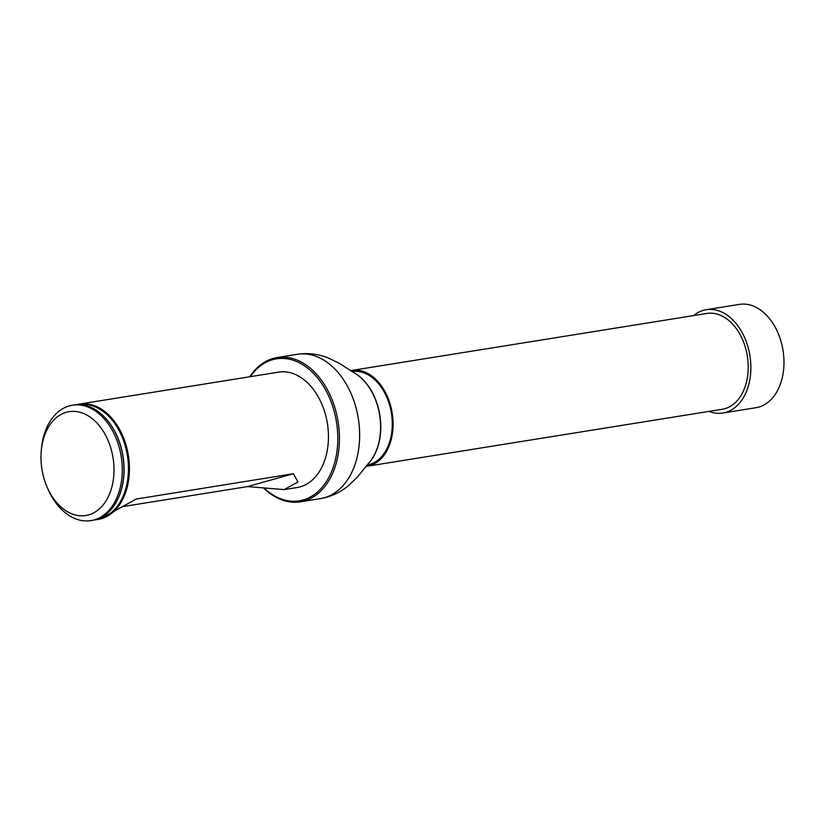 <?xml version="1.0" encoding="UTF-8"?>
<svg xmlns="http://www.w3.org/2000/svg" width="825" height="825" viewBox="0 0 825 825"><rect width="100%" height="100%" fill="white"/><g stroke="black" fill="none" stroke-linecap="round" stroke-linejoin="round"><path stroke-width="1.24" d="M365.949 466.414A48.52 33.217 -99.1 0 0 367.094 466.259A48.52 33.217 -99.1 0 0 391.504 409.344A48.52 33.217 -99.1 0 0 351.728 370.435A48.52 33.217 -99.1 0 0 350.584 370.652M367.094 466.259L722.226 409.272A48.52 33.217 -99.1 0 0 746.635 352.358A48.52 33.217 -99.1 0 0 706.85 313.459L351.728 370.435M351.997 371.58A47.355 32.412 80.9 0 1 390.73 409.561A47.355 32.412 80.9 0 1 367.001 465.083M76.89 404.642A58.441 40.002 80.9 0 1 79.602 404.064L278.623 372.127A58.441 40.002 80.9 0 1 326.535 418.976A58.441 40.002 80.9 0 1 297.144 487.523L284.161 489.607L297.99 481.955L293.36 473.725L136.218 499.043L99.732 519.193L98.113 519.461A58.441 40.002 80.9 0 1 95.36 519.76M264.32 488.266A71.909 49.222 -99.1 0 0 319.811 489.833A71.909 49.222 -99.1 0 0 335.435 416.481A71.909 49.222 -99.1 0 0 298.042 362.154A71.909 49.222 -99.1 0 0 250.305 376.664M249.81 376.747A73.074 50.026 80.9 0 1 277.148 357.545A73.074 50.026 80.9 0 1 337.054 416.13A73.074 50.026 80.9 0 1 300.3 501.837A73.074 50.026 80.9 0 1 263.814 488.173M41.25 451.089L41.425 449.027A58.441 40.002 80.9 0 1 72.445 405.209A58.441 40.002 80.9 0 1 120.357 452.059A58.441 40.002 80.9 0 1 90.967 520.616A58.441 40.002 80.9 0 1 47.798 488.699L46.984 486.791A52.594 36.001 80.9 0 1 41.25 451.089A52.594 36.001 80.9 0 1 74.064 411.366A52.594 36.001 80.9 0 1 112.282 453.822A52.594 36.001 80.9 0 1 93.215 513.109A52.594 36.001 80.9 0 1 46.984 486.791M90.967 520.616L92.648 520.338A58.441 40.002 -99.1 0 0 119.439 495.289A58.441 40.002 -99.1 0 0 122.038 451.791A58.441 40.002 -99.1 0 0 107.415 420.348A58.441 40.002 -99.1 0 0 74.126 404.941L72.445 405.209M79.602 404.064A58.441 40.002 80.9 0 1 127.514 450.914A58.441 40.002 80.9 0 1 98.113 519.461M123.286 506.519L247.562 486.585L284.161 489.607M708.995 411.397A52.326 35.815 -99.1 0 0 722.834 413.026L755.947 407.705A52.326 35.815 -99.1 0 0 758.701 407.107A52.326 35.815 -99.1 0 0 782.667 348.346A52.326 35.815 -99.1 0 0 739.375 304.384L706.252 309.705A52.326 35.815 -99.1 0 0 693.619 315.573M722.834 413.026A52.326 35.815 -99.1 0 0 725.577 412.418A52.326 35.815 -99.1 0 0 749.554 353.667A52.326 35.815 -99.1 0 0 706.252 309.705M277.148 357.545L297.34 354.296A73.074 50.026 80.9 0 1 357.256 412.892A73.074 50.026 80.9 0 1 320.502 498.599C330.691 496.887 340.003 492.597 348.428 485.708L357.596 476.86L367.868 464.104A52.367 35.846 80.9 0 0 378.881 411.067A52.367 35.846 80.9 0 0 353.131 372.24L353.461 372.426A52.109 35.671 80.9 0 1 379.088 411.046A52.109 35.671 80.9 0 1 368.125 463.825A52.109 35.671 80.9 0 1 368.002 463.97M80.097 404.632A57.812 39.569 80.9 0 1 126.555 451.12A57.812 39.569 80.9 0 1 98.412 518.76M107.58 420.554A57.729 39.517 80.9 0 1 107.755 420.76A57.729 39.517 80.9 0 1 119.635 494.794A57.729 39.517 80.9 0 1 119.532 495.041M247.562 486.585L293.36 473.725M137.682 498.713L134.774 499.527M300.3 501.837L320.502 498.599M297.34 354.296C307.56 352.729 317.749 353.904 327.907 357.802L339.384 363.34L353.131 372.24"/></g></svg>
